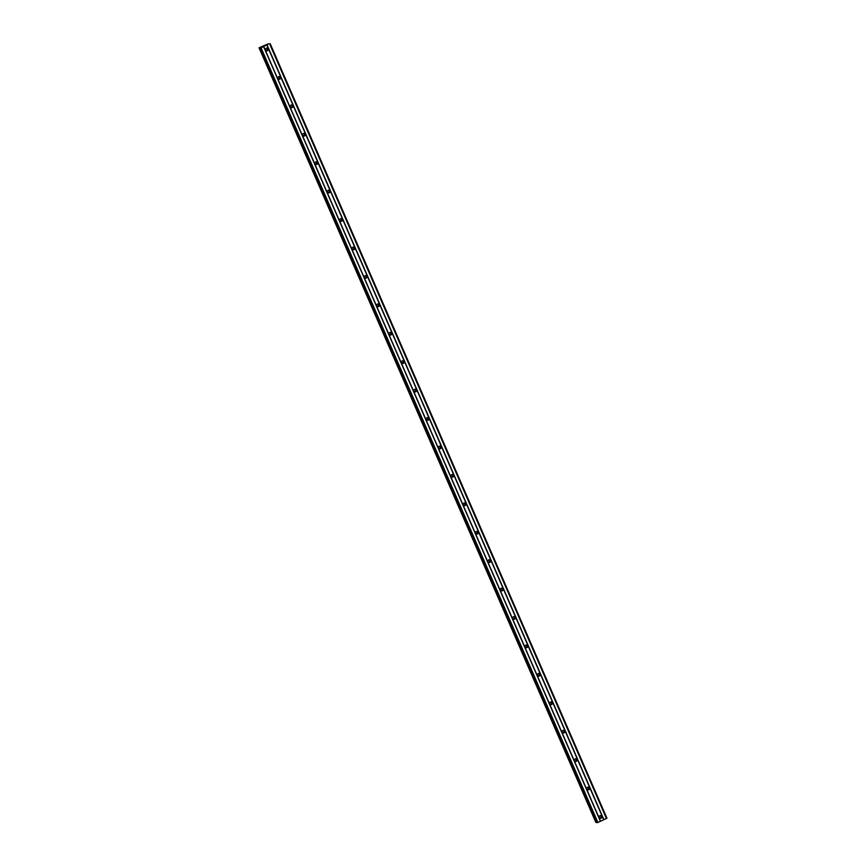 <?xml version="1.0" encoding="UTF-8"?>
<svg xmlns="http://www.w3.org/2000/svg" width="866" height="866" viewBox="0 0 866 866"><rect width="100%" height="100%" fill="white"/><g stroke="black" fill="none" stroke-linecap="round" stroke-linejoin="round"><path stroke-width="1.3" d="M599.359 817.493A1.364 1.342 -74.9 0 1 600.95 815.61A1.364 1.342 -74.9 0 1 601.61 817.818A1.364 1.342 -74.9 0 1 599.359 817.493M600.441 815.577A1.364 1.342 -74.9 0 1 599.781 818.024M586.996 789.067A1.364 1.342 -74.9 0 1 588.588 787.183A1.364 1.342 -74.9 0 1 589.248 789.391A1.364 1.342 -74.9 0 1 586.996 789.067M588.09 787.151A1.364 1.342 -74.9 0 1 587.419 789.608M574.645 760.64A1.364 1.342 -74.9 0 1 576.226 758.768A1.364 1.342 -74.9 0 1 576.886 760.965A1.364 1.342 -74.9 0 1 574.645 760.64M575.728 758.724A1.364 1.342 -74.9 0 1 575.067 761.182M562.283 732.214A1.364 1.342 -74.9 0 1 563.863 730.341A1.364 1.342 -74.9 0 1 564.524 732.539A1.364 1.342 -74.9 0 1 562.283 732.214M563.365 730.298A1.364 1.342 -74.9 0 1 562.705 732.755M549.921 703.787A1.364 1.342 -74.9 0 1 551.512 701.915A1.364 1.342 -74.9 0 1 552.172 704.112A1.364 1.342 -74.9 0 1 549.921 703.787M551.003 701.882A1.364 1.342 -74.9 0 1 550.343 704.329M537.559 675.372A1.364 1.342 -74.9 0 1 539.15 673.488A1.364 1.342 -74.9 0 1 539.81 675.686A1.364 1.342 -74.9 0 1 537.559 675.372M538.652 673.456A1.364 1.342 -74.9 0 1 537.981 675.902M525.207 646.945A1.364 1.342 -74.9 0 1 526.788 645.062A1.364 1.342 -74.9 0 1 527.448 647.27A1.364 1.342 -74.9 0 1 525.207 646.945M526.29 645.029A1.364 1.342 -74.9 0 1 525.63 647.476M512.845 618.519A1.364 1.342 -74.9 0 1 514.426 616.635A1.364 1.342 -74.9 0 1 515.086 618.844A1.364 1.342 -74.9 0 1 512.845 618.519M513.928 616.603A1.364 1.342 -74.9 0 1 513.267 619.06M500.483 590.092A1.364 1.342 -74.9 0 1 502.074 588.22A1.364 1.342 -74.9 0 1 502.735 590.417A1.364 1.342 -74.9 0 1 500.483 590.092M501.566 588.176A1.364 1.342 -74.9 0 1 500.905 590.634M488.121 561.666A1.364 1.342 -74.9 0 1 489.712 559.793A1.364 1.342 -74.9 0 1 490.373 561.991A1.364 1.342 -74.9 0 1 488.121 561.666M489.214 559.75A1.364 1.342 -74.9 0 1 488.543 562.207M475.77 533.25A1.364 1.342 -74.9 0 1 477.35 531.367A1.364 1.342 -74.9 0 1 478.01 533.564A1.364 1.342 -74.9 0 1 475.77 533.25M476.852 531.334A1.364 1.342 -74.9 0 1 476.192 533.781M463.407 504.824A1.364 1.342 -74.9 0 1 464.988 502.94A1.364 1.342 -74.9 0 1 465.648 505.138A1.364 1.342 -74.9 0 1 463.407 504.824M464.49 502.908A1.364 1.342 -74.9 0 1 463.83 505.354M451.045 476.397A1.364 1.342 -74.9 0 1 452.637 474.514A1.364 1.342 -74.9 0 1 453.297 476.722A1.364 1.342 -74.9 0 1 451.045 476.397M452.128 474.481A1.364 1.342 -74.9 0 1 451.467 476.928M438.694 447.971A1.364 1.342 -74.9 0 1 440.274 446.087A1.364 1.342 -74.9 0 1 440.935 448.296A1.364 1.342 -74.9 0 1 438.694 447.971M439.776 446.055A1.364 1.342 -74.9 0 1 439.105 448.512M426.332 419.545A1.364 1.342 -74.9 0 1 427.912 417.672A1.364 1.342 -74.9 0 1 428.573 419.869A1.364 1.342 -74.9 0 1 426.332 419.545M427.414 417.629A1.364 1.342 -74.9 0 1 426.754 420.086M413.97 391.118A1.364 1.342 -74.9 0 1 415.55 389.245A1.364 1.342 -74.9 0 1 416.221 391.443A1.364 1.342 -74.9 0 1 413.97 391.118M415.052 389.202A1.364 1.342 -74.9 0 1 414.392 391.659M401.608 362.702A1.364 1.342 -74.9 0 1 403.199 360.819A1.364 1.342 -74.9 0 1 403.859 363.016A1.364 1.342 -74.9 0 1 401.608 362.702M402.69 360.786A1.364 1.342 -74.9 0 1 402.03 363.233M389.256 334.276A1.364 1.342 -74.9 0 1 390.837 332.392A1.364 1.342 -74.9 0 1 391.497 334.59A1.364 1.342 -74.9 0 1 389.256 334.276M390.339 332.36A1.364 1.342 -74.9 0 1 389.678 334.806M376.894 305.85A1.364 1.342 -74.9 0 1 378.474 303.966A1.364 1.342 -74.9 0 1 379.135 306.174A1.364 1.342 -74.9 0 1 376.894 305.85M377.977 303.934A1.364 1.342 -74.9 0 1 377.316 306.391M364.532 277.423A1.364 1.342 -74.9 0 1 366.112 275.55A1.364 1.342 -74.9 0 1 366.783 277.748A1.364 1.342 -74.9 0 1 364.532 277.423M365.614 275.507A1.364 1.342 -74.9 0 1 364.954 277.964M352.17 248.997A1.364 1.342 -74.9 0 1 353.761 247.124A1.364 1.342 -74.9 0 1 354.421 249.321A1.364 1.342 -74.9 0 1 352.17 248.997M353.252 247.081A1.364 1.342 -74.9 0 1 352.592 249.538M339.818 220.57A1.364 1.342 -74.9 0 1 341.399 218.697A1.364 1.342 -74.9 0 1 342.059 220.895A1.364 1.342 -74.9 0 1 339.818 220.57M340.901 218.665A1.364 1.342 -74.9 0 1 340.241 221.111M327.456 192.155A1.364 1.342 -74.9 0 1 329.037 190.271A1.364 1.342 -74.9 0 1 329.697 192.469A1.364 1.342 -74.9 0 1 327.456 192.155M328.539 190.239A1.364 1.342 -74.9 0 1 327.878 192.685M315.094 163.728A1.364 1.342 -74.9 0 1 316.685 161.845A1.364 1.342 -74.9 0 1 317.346 164.053A1.364 1.342 -74.9 0 1 315.094 163.728M316.177 161.812A1.364 1.342 -74.9 0 1 315.516 164.259M302.732 135.302A1.364 1.342 -74.9 0 1 304.323 133.418A1.364 1.342 -74.9 0 1 304.984 135.626A1.364 1.342 -74.9 0 1 302.732 135.302M303.814 133.386A1.364 1.342 -74.9 0 1 303.154 135.843M290.381 106.875A1.364 1.342 -74.9 0 1 291.961 105.002A1.364 1.342 -74.9 0 1 292.621 107.2A1.364 1.342 -74.9 0 1 290.381 106.875M291.463 104.959A1.364 1.342 -74.9 0 1 290.803 107.416M278.018 78.449A1.364 1.342 -74.9 0 1 279.599 76.576A1.364 1.342 -74.9 0 1 280.259 78.774A1.364 1.342 -74.9 0 1 278.018 78.449M279.101 76.533A1.364 1.342 -74.9 0 1 278.441 78.99M265.656 50.022A1.364 1.342 -74.9 0 1 267.248 48.15A1.364 1.342 -74.9 0 1 267.908 50.347A1.364 1.342 -74.9 0 1 265.656 50.022M266.739 48.117A1.364 1.342 -74.9 0 1 266.079 50.564M263.351 46.158L264.162 45.79M263.621 46.234L264.433 45.866L263.621 46.234M264.433 45.866L263.221 46.201M264.855 45.519L265.678 45.151M265.786 45.097L265.202 45.519M266.068 45.119L265.018 45.617M268.417 43.744L259.042 47.782L261.088 47.879L268.514 43.982M596.793 822.603L259.995 48.041L596.793 822.603L597.886 822.451L606.958 818.218L270.17 43.646M595.83 822.343L596.598 822.17M269.662 43.971L606.46 818.543M267.139 45.119L603.927 819.691M595.83 822.354L259.042 47.782L595.84 822.354M260.33 48.128L597.129 822.7M261.088 47.879L597.886 822.451M263.621 46.721L600.409 821.293M263.762 46.634L600.549 821.206M266.923 45.194L603.71 819.766M259.205 47.825L595.992 822.397M259.313 47.792L596.1 822.364"/></g></svg>
